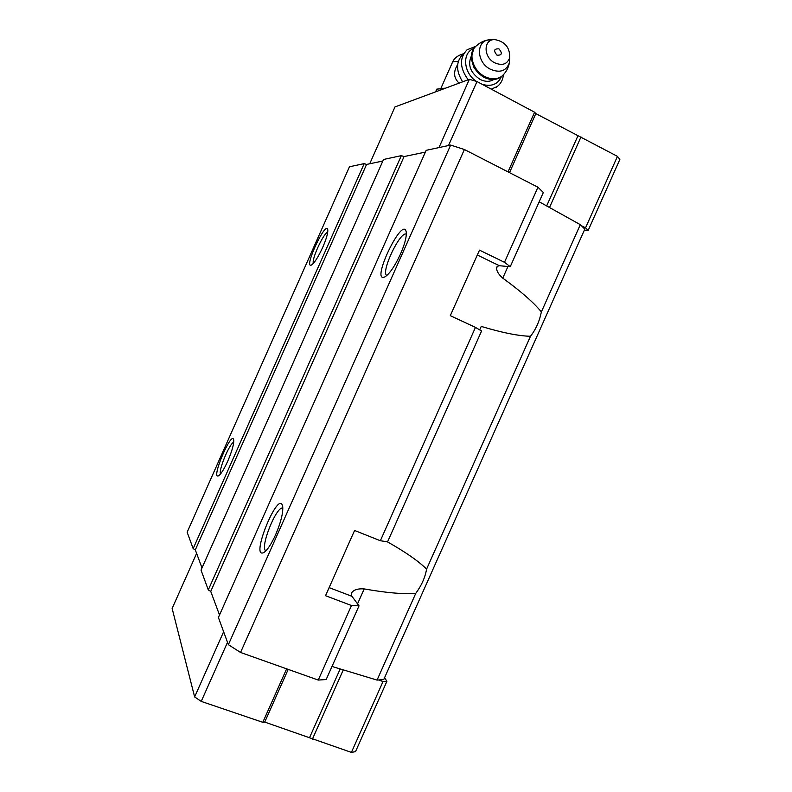 <?xml version="1.0" encoding="UTF-8"?>
<svg xmlns="http://www.w3.org/2000/svg" width="792" height="792" viewBox="0 0 792 792"><rect width="100%" height="100%" fill="white"/><g stroke="black" fill="none" stroke-linecap="round" stroke-linejoin="round"><path stroke-width="1.19" d="M445.5 88.189L440.609 88.447M457.647 64.627C453.123 71.825 453.608 77.992 459.122 83.13M475.467 327.393L481.566 331.016L387.575 541.837L380.358 540.738L475.467 327.393L450.302 315.662L479.497 250.133L504.484 262.31L537.956 187.229L464.389 149.51L450.658 145.075L426.165 150.332L218.404 617.493L228.373 644.688L450.658 145.075M387.328 541.797C405.524 552.064 418.602 561.162 426.581 569.121C425.175 577.408 421.562 585.486 415.75 593.366C403.445 594.307 386.258 592.822 364.201 588.921C358.043 588.466 353.915 589.693 351.806 592.604L351.48 595.673L359.023 605.85L351.48 605.514L325.532 595.703L354.588 530.472L380.358 540.738M504.484 262.31L510.246 266.706L543.332 192.505L537.956 187.229M510.246 266.706L498.594 265.657L496.762 267.409C496.208 270.498 498.208 274.072 502.762 278.14C520.789 291.218 533.659 302.485 541.372 311.919C539.5 321.235 535.877 329.353 530.491 336.273C518.691 336.026 502.276 332.739 481.239 326.423L479.685 329.898M541.372 311.919L580.308 224.661L539.194 201.782M426.581 569.121L530.491 336.273M584.239 230.413L588.159 230.452L585.545 227.839L581.377 225.72L584.813 229.135L383.744 679.586L377.051 680.09L332.006 666.458M359.023 605.85L326.175 679.536L318.245 680.071L240.55 652.459L228.373 644.688M219.513 614.998L210.741 591.416L208.296 589.911L201.039 570.121L383.536 159.469L401.336 155.648L404.068 156.569L425.383 152.094M202.01 567.933L195.307 549.905L193.159 548.618L187.15 532.224L349.46 166.775L364.201 163.617L366.567 164.439L382.843 161.024M377.051 680.09L415.75 593.366M581.377 225.72L580.308 224.661M318.245 680.071L351.48 605.514M240.55 652.459L464.389 149.51M400.495 254.054C395 265.874 389.892 273.438 385.159 276.745C369.131 285.09 403.752 212.741 406.316 232.65C406.504 237.511 404.563 244.649 400.495 254.054M275.616 534.748C271.478 543.797 267.696 549.628 264.271 552.242C248.827 561.617 279.121 487.03 282.724 506.672C283.19 513.127 280.813 522.492 275.616 534.748M210.741 591.416L404.068 156.569M208.296 589.911L401.336 155.648M195.307 549.905L366.567 164.439M193.159 548.618L364.201 163.617M227.759 461.122C224.166 469.022 221.156 473.873 218.74 475.685C210.098 480.833 231.888 429.155 233.729 440.075C233.957 444.262 231.967 451.282 227.759 461.122M322.75 247.282C318.344 256.846 314.622 262.736 311.583 264.964C302.772 269.735 326.334 218.919 327.809 229.987C327.967 233.373 326.274 239.135 322.75 247.282M384.556 677.784L386.932 681.249L383.021 681.556L378.635 679.972M386.932 681.249L355.509 751.648L351.4 752.4L264.726 722.076L262.805 722.314L201.227 701.395L194.634 696.92L172.141 608.474L196.614 553.4M351.4 752.4L383.021 681.556M312.404 739.154L343.292 669.874M309.672 737.352L340.184 668.933M264.726 722.076L288.199 669.389M262.805 722.314L286.635 668.834M201.227 701.395L227.512 642.322M194.634 696.92L223.631 631.739M588.159 230.452L619.859 159.44L617.453 156.361L535.808 113.602L534.6 112.226L477.002 81.546L469.359 79.339L394.98 106.92L369.715 163.776M617.453 156.361L585.545 227.839M580.981 136.937L549.499 207.524M577.853 135.996L546.658 205.94M535.808 113.602L509.513 172.646M534.6 112.226L508.018 171.884M477.002 81.546L448.529 145.53M469.359 79.339L438.996 147.579M313.404 263.35C311.345 259.538 323.492 233.076 327.73 232.165M220.523 473.972C218.364 470.2 229.541 443.391 233.719 442.243M265.884 550.826L265.884 550.826C259.37 548.42 276.537 505.345 282.833 508.167M386.823 275.448L386.823 275.448C380.398 272.646 400.148 230.789 406.345 234.145M444.738 88.466L436.808 89.11L435.58 91.862M444.332 88.615L442.57 88.278M497 55.173C493.317 50.708 493.97 48.609 498.94 48.866C502.623 53.312 501.97 55.41 497 55.173M494.663 62.786C483.11 57.133 483.328 39.026 494.832 39.6C505.058 41.55 510.008 47.599 509.682 57.737C507.236 64.31 502.227 65.993 494.663 62.786M493.733 79.527C489.723 81.972 485.14 81.913 479.982 79.349C470.468 72.785 467.547 65.112 471.22 56.331M476.358 81.358C463.251 72.844 461.845 52.49 473.923 48.48M501.336 76.735C497.881 84.279 491.565 86.843 482.387 84.417M468.171 79.774C459.647 67.993 459.291 57.994 467.082 49.757L475.794 46.352M503.395 74.814C502.93 79.814 500.881 83.704 497.267 86.496L491.307 89.159M462.637 81.833C455.727 70.636 455.905 61.36 463.172 54.005M495.931 87.803L497.267 86.496M458.251 61.598C454.341 61.142 452.272 61.697 452.054 63.271L440.877 88.397M351.876 596.287L329.125 587.624M499.257 265.667L477.319 255.014M502.762 278.14L507.959 266.488M357.538 603.86L364.201 588.921M509.672 57.964L509.375 62.756C506.276 71.102 499.94 73.25 490.337 69.201C475.665 62.053 475.992 39.075 490.585 39.818L493.832 39.649M504.148 73.904L501.752 76.299C496.871 79.636 491.159 79.675 484.615 76.438C472.329 70.369 467.646 52.173 476.596 45.639C480.229 42.313 484.427 40.392 489.189 39.897M503.306 74.834L501.247 76.804C496.366 80.131 490.654 80.18 484.12 76.943C472.458 71.141 467.399 54.183 475.131 47.055M452.44 62.38C454.044 58.311 457.687 55.45 463.389 53.777M496.772 267.359L497.247 266.28M351.183 593.96L351.777 592.634M509.682 57.737L509.375 62.756C508.395 68.181 505.85 72.696 501.752 76.299L501.247 76.804C496.178 80.319 490.327 80.438 483.694 77.151C479.586 74.557 476.24 71.151 473.666 66.944L471.22 58.361L473.656 48.866"/></g></svg>
